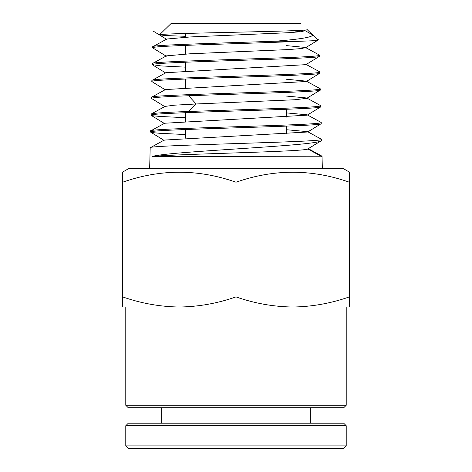 <?xml version="1.0" encoding="UTF-8"?>
<svg xmlns="http://www.w3.org/2000/svg" width="472" height="472" viewBox="0 0 472 472"><rect width="100%" height="100%" fill="white"/><g stroke="black" fill="none" stroke-linecap="round" stroke-linejoin="round"><path stroke-width="0.71" d="M343.699 407.79L128.301 407.79L125.782 405.271L346.218 405.271L343.699 407.79M125.782 307.018L125.782 405.271M346.218 307.018L346.218 405.271M286.386 109.286L286.386 117.109M286.386 126.13L286.386 133.965M185.614 33.453L185.614 37.194M185.614 45.377L185.614 54.014M185.614 62.204L185.614 70.841M185.614 79.03L185.614 87.662M185.614 112.69L185.614 121.304M185.614 129.523L185.614 138.131M349.368 172.091L349.368 182.221L349.368 172.091L343.067 168.457L128.933 168.457L122.631 172.091L122.631 182.221L122.631 172.091M349.368 296.894C330.89 303.372 311.992 306.747 292.681 307.018L349.368 307.018L349.368 182.221C311.673 168.917 273.884 168.917 236 182.221C198.252 168.905 160.462 168.905 122.631 182.221L122.631 307.018L179.319 307.018C160.008 306.747 141.11 303.372 122.631 296.894M292.439 30.721L300.54 31.795M152.775 46.746L166.787 39.034L190.523 36.934L288.25 32.721L301.626 31.671L304.995 30.615L312.446 34.757L317.927 40.102C318.14 40.48 312.458 40.857 300.882 41.229C257.087 43.436 148.58 45.636 152.745 47.843L152.775 46.746C150.131 44.905 223.079 43.07 274.958 41.229L300.882 41.229M185.614 36.303L165.973 35.577L159.465 34.845C155.778 33.158 312.635 31.417 307.148 29.594L312.446 34.757C313.573 37.005 301.083 39.164 274.958 41.229M300.994 23.6L171.006 23.6L159.465 34.845M286.386 129.717L307.596 131.659L321.603 139.364C327.031 142.172 145.022 144.975 150.184 147.783L149.654 168.457M321.084 123.758L307.632 132.007L164.191 140.078L150.184 147.783M308.027 148.497L322.034 156.202L322.346 168.457M322.034 156.202L152.161 156.492C168.026 151.252 316.411 146.019 321.137 140.744L321.627 140.455L321.603 139.364M319.438 55.165C324.736 57.973 147.317 60.782 152.344 63.584L152.314 64.682C147.288 61.873 324.766 59.065 319.467 56.262L319.296 55.012L305.431 47.46L302.027 48.51L288.563 49.56L190.222 53.773L166.356 55.879L152.344 63.584M319.874 72.004C325.196 74.812 146.857 77.62 151.913 80.423L151.884 81.52C146.827 78.712 325.226 75.903 319.898 73.101L319.727 71.85L305.862 64.298M319.355 56.404L305.897 64.652L165.92 72.718L151.913 80.423M320.305 88.842C325.651 91.651 146.397 94.459 151.477 97.267L151.453 98.359C152.285 97.486 164.675 96.618 188.617 95.745C240.773 93.81 323.55 91.875 320.335 89.94L320.158 88.689L306.293 81.137L286.386 79.249M319.786 73.243L306.334 81.491L165.489 89.556L151.477 97.267M188.387 111.492C164.333 112.36 151.89 113.233 151.046 114.106L151.016 115.197C145.907 112.389 326.14 109.587 320.765 106.778L320.736 105.687C323.969 107.622 240.797 109.557 188.387 111.492L196.151 103.97L295.006 99.74L306.765 98.329L320.222 90.081M188.617 95.745L196.151 103.97L174.38 105.185L165.052 106.401L151.046 114.106M321.166 122.525C326.571 125.328 145.476 128.136 150.615 130.945L150.586 132.036C145.447 129.228 326.6 126.425 321.196 123.617L321.025 122.372L307.16 114.82L286.386 112.896M320.653 106.92L307.195 115.168L164.622 123.239L150.615 130.945M185.614 67.16L161.082 65.921L152.314 64.682M286.386 96.07L306.729 97.975L320.736 105.687M185.614 117.711L160.144 116.454L153.329 115.823L151.016 115.197M185.614 134.555L159.831 133.299L152.928 132.667L150.586 132.036M236 296.894C254.479 303.372 273.371 306.747 292.681 307.018L179.319 307.018C198.629 306.747 217.521 303.372 236 296.894L236 182.221M286.386 45.607L305.431 47.46M307.821 148.957L308.181 148.733M321.538 156.492L307.791 148.975M307.785 148.969C307.225 150.22 278.209 151.477 240.708 152.727C203.615 153.984 162.987 155.235 152.161 156.492M343.699 448.4L128.301 448.4L125.782 445.881L346.218 445.881L343.699 448.4M125.782 425.726L128.301 423.207L343.699 423.207L346.218 425.726L125.782 425.726L125.782 445.881M346.218 425.726L346.218 445.881M161.684 407.79L161.684 423.207M310.316 407.79L310.316 423.207M153.294 31.146L166.752 39.394M305.467 47.814L318.919 39.565M152.863 47.985L166.321 56.233M152.427 64.823L165.884 73.071M151.996 81.662L165.454 89.91M307.709 149.022L321.137 140.75M151.565 98.5L165.017 106.749M151.128 115.339L164.586 123.587M150.698 132.178L164.156 140.426M308.063 148.845L321.521 140.597"/></g></svg>
